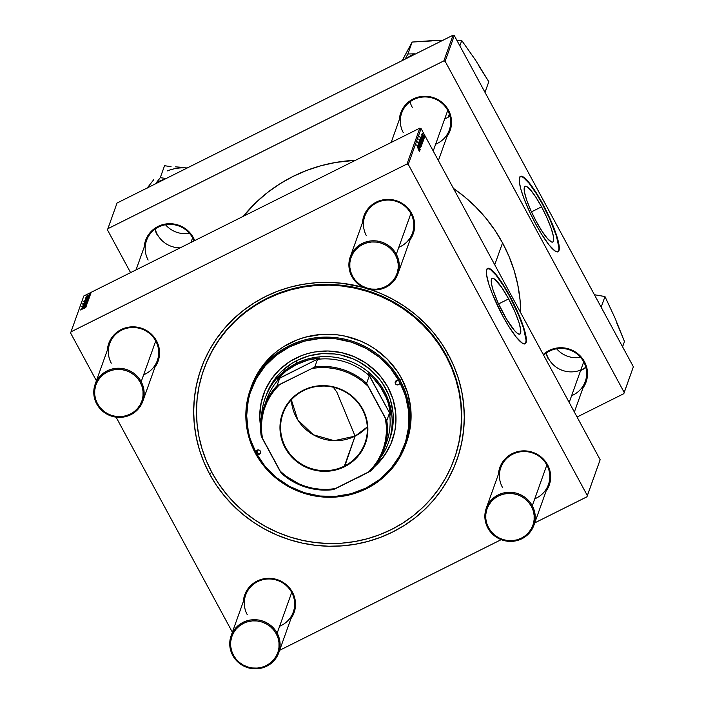 <?xml version="1.0" encoding="UTF-8"?>
<svg xmlns="http://www.w3.org/2000/svg" width="704" height="704" viewBox="0 0 704 704"><rect width="100%" height="100%" fill="white"/><g stroke="black" fill="none" stroke-linecap="round" stroke-linejoin="round"><path stroke-width="1.06" d="M541.552 206.835L531.467 211.878L541.552 206.835L546.938 217.721L551.1 228.07L553.414 236.306L553.511 241.173L552.719 242.088L551.399 241.938L547.386 238.471L542.08 231.317L536.298 221.549A31.134 5.729 -116.5 0 1 525.017 186.34A31.134 5.729 -116.5 0 1 541.552 206.835A31.134 5.729 -116.5 0 1 552.834 242.044A31.134 5.729 -116.5 0 1 536.298 221.549L530.913 210.663L526.75 200.314L524.445 192.078L524.339 187.211L525.131 186.296L526.451 186.446L530.473 189.913L535.77 197.067L541.552 206.835M557.603 251.962L558.677 250.721L558.994 248.072L556.45 236.113L549.771 218.97L542.485 204.23A42.143 7.753 63.5 0 0 520.265 176.422L523.186 177.285L529.144 183.322L536.598 194.058L542.485 204.23A42.143 7.753 63.5 0 1 557.92 251.803L559.002 250.554L559.319 247.914L558.351 241.551L551.707 222.464L540.866 200.534L529.478 183.154L524.814 178.121L521.391 176.185L519.508 177.505L519.323 181.966L520.854 189.191L523.97 198.554L530.112 212.951L535.691 223.986A42.143 7.753 -116.5 0 1 520.423 176.326A42.143 7.753 -116.5 0 1 542.819 204.072A42.143 7.753 -116.5 0 1 558.087 251.733A42.143 7.753 -116.5 0 1 535.691 223.986L541.578 234.159L549.032 244.895L554.998 250.941L557.929 251.794M503.386 313.606A31.134 5.729 -116.5 0 1 492.105 278.406A31.134 5.729 -116.5 0 1 508.649 298.901L498.555 303.934L508.649 298.901L515.214 312.488L518.962 322.441L520.74 329.938L520.608 333.238L519.816 334.154L517.642 333.52L514.474 330.537L506.282 318.736L498.001 302.72L493.073 290.066L491.533 284.143L491.242 280.122L492.219 278.353L494.393 278.986L501.459 287.047L508.649 298.901A31.134 5.729 -116.5 0 1 519.93 334.101A31.134 5.729 -116.5 0 1 503.386 313.606M524.691 344.018L525.765 342.778L526.082 340.138L523.547 328.17L518.47 314.688L509.573 296.296A42.143 7.753 63.5 0 0 487.353 268.479L490.274 269.342L496.241 275.378L503.694 286.123L509.573 296.296A42.143 7.753 63.5 0 1 525.008 343.86L526.354 341.466L525.958 336.028L520.282 318.102L509.907 296.129L504.02 285.956L496.566 275.22L491.902 270.186L488.479 268.242L486.596 269.562L486.411 274.023L488.822 284.17L492.413 294.078L502.788 316.052A42.143 7.753 -116.5 0 1 487.511 268.391A42.143 7.753 -116.5 0 1 509.907 296.129A42.143 7.753 -116.5 0 1 525.175 343.79A42.143 7.753 -116.5 0 1 502.788 316.052L508.675 326.225L516.129 336.961L522.086 342.998L525.026 343.86M571.63 395.674A25.282 24.482 -160.3 0 0 583.704 361.882L584.452 361.689A26.224 25.388 19.7 0 1 582.938 388.054L586.388 381.137L587.391 376.262L587.4 371.263L586.406 366.344L584.452 361.689L581.61 357.482L577.993 353.874L573.742 351.006L569.008 348.99L563.983 347.917L558.862 347.802L553.837 348.674L549.102 350.478L543.259 354.508A26.224 25.388 19.7 0 1 584.452 361.689L583.704 361.882A25.282 24.482 -160.3 0 0 543.664 355.256A25.282 24.482 19.7 0 1 583.704 361.882A25.282 24.482 19.7 0 1 585.288 381.498L574.367 412.042M435.662 144.197A25.282 24.482 -160.3 0 0 447.735 110.405L448.483 110.22A26.224 25.388 19.7 0 1 446.97 136.576L450.419 129.659L451.422 124.784L451.431 119.794L450.437 114.875L448.483 110.22L445.641 106.005L442.024 102.397L437.765 99.528L433.039 97.522L428.014 96.439L422.893 96.334L417.868 97.196L413.134 99.009L408.874 101.693L405.249 105.142L402.398 109.234L400.426 113.81L399.353 119.557A26.224 25.388 19.7 0 1 419.918 96.721A26.224 25.388 19.7 0 1 448.483 110.22L447.735 110.405A25.282 24.482 -160.3 0 0 413.653 99.598A25.282 24.482 -160.3 0 0 403.269 132.625A25.282 24.482 19.7 0 1 401.694 113.001A25.282 24.482 19.7 0 1 423.535 96.985A25.282 24.482 19.7 0 1 447.735 110.405A25.282 24.482 19.7 0 1 449.31 130.029L438.398 160.565M192.606 237.846A25.282 24.482 -160.3 0 0 158.523 227.031A25.282 24.482 -160.3 0 0 148.139 260.058A25.282 24.482 19.7 0 1 146.564 240.442A25.282 24.482 19.7 0 1 168.406 224.426A25.282 24.482 19.7 0 1 192.606 237.846A25.282 24.482 19.7 0 1 194.014 240.935A25.282 24.482 -160.3 0 0 192.606 237.846L193.354 237.653L192.606 237.846L190.96 242.466L192.606 237.846M144.223 246.99A26.224 25.388 19.7 0 1 164.789 224.162A26.224 25.388 19.7 0 1 193.354 237.653L190.511 233.446L186.894 229.838L182.635 226.97L177.91 224.954L172.885 223.872L167.763 223.766L162.738 224.638L158.004 226.442L153.745 229.126L150.119 232.584L147.268 236.676L145.297 241.243L144.223 246.99M398.79 247.324A25.282 24.482 -160.3 0 0 410.872 213.532A25.282 24.482 -160.3 0 0 376.79 202.726A25.282 24.482 -160.3 0 0 366.406 235.743A25.282 24.482 19.7 0 1 364.83 216.128A25.282 24.482 19.7 0 1 386.672 200.112A25.282 24.482 19.7 0 1 410.872 213.532A25.282 24.482 19.7 0 1 412.447 233.156L397.892 273.874A25.282 24.482 19.7 0 1 376.05 289.89A25.282 24.482 19.7 0 1 351.85 276.47L352.59 276.276A24.35 23.566 19.7 0 1 362.595 244.473A24.35 23.566 19.7 0 1 395.419 254.883L396.317 254.25A25.282 24.482 -160.3 0 0 362.234 243.443A25.282 24.482 -160.3 0 0 351.85 276.47A25.282 24.482 19.7 0 1 350.275 256.846A25.282 24.482 19.7 0 1 372.108 240.83A25.282 24.482 19.7 0 1 396.317 254.25L410.872 213.532L411.62 213.347L410.872 213.532L396.317 254.25A25.282 24.482 19.7 0 1 397.892 273.874M362.481 222.684A26.224 25.388 19.7 0 1 383.055 199.848A26.224 25.388 19.7 0 1 411.62 213.347L408.778 209.132L405.161 205.524L400.902 202.655L396.176 200.649L391.151 199.566L386.03 199.452L381.005 200.323L376.27 202.136L372.011 204.82L368.377 208.27L365.526 212.362L363.563 216.938L362.481 222.684M534.767 498.802A25.282 24.482 -160.3 0 0 546.841 465.01L547.589 464.816A26.224 25.388 19.7 0 1 546.075 491.181L549.525 484.264L550.528 479.389L550.537 474.39L549.542 469.471L547.589 464.816L544.746 460.601L541.13 456.993L536.879 454.133L532.145 452.118L527.12 451.035L521.998 450.93L516.974 451.801L512.239 453.605L507.98 456.289L504.354 459.747L501.503 463.839L499.532 468.406L498.458 474.153A26.224 25.388 19.7 0 1 519.024 451.326A26.224 25.388 19.7 0 1 547.589 464.816L546.841 465.01A25.282 24.482 -160.3 0 0 512.758 454.194A25.282 24.482 -160.3 0 0 502.374 487.221A25.282 24.482 19.7 0 1 500.799 467.606A25.282 24.482 19.7 0 1 522.641 451.581A25.282 24.482 19.7 0 1 546.841 465.01A25.282 24.482 19.7 0 1 548.416 484.625L533.861 525.342A25.282 24.482 19.7 0 1 512.019 541.358A25.282 24.482 19.7 0 1 487.819 527.938A25.282 24.482 -160.3 0 0 521.902 538.754A25.282 24.482 -160.3 0 0 532.286 505.727L531.388 506.361A24.35 23.566 19.7 0 1 521.382 538.155A24.35 23.566 19.7 0 1 488.558 527.754L487.819 527.938A25.282 24.482 19.7 0 1 486.244 508.323A25.282 24.482 19.7 0 1 508.086 492.307A25.282 24.482 19.7 0 1 532.286 505.727A25.282 24.482 19.7 0 1 533.861 525.342M279.638 626.234A25.282 24.482 -160.3 0 0 291.711 592.442L292.459 592.258A26.224 25.388 19.7 0 1 290.946 618.614L294.395 611.697L295.398 606.822L295.407 601.832L294.413 596.913L292.459 592.258L289.617 588.042L286 584.434L281.75 581.566L277.015 579.559L271.99 578.477L266.869 578.362L261.844 579.234L257.11 581.046L252.85 583.73L249.225 587.18L246.374 591.272L244.402 595.848L243.329 601.594A26.224 25.388 19.7 0 1 263.894 578.758A26.224 25.388 19.7 0 1 292.459 592.258L291.711 592.442A25.282 24.482 -160.3 0 0 257.629 581.636A25.282 24.482 -160.3 0 0 247.245 614.654A25.282 24.482 19.7 0 1 245.67 595.038A25.282 24.482 19.7 0 1 267.511 579.022A25.282 24.482 19.7 0 1 291.711 592.442A25.282 24.482 19.7 0 1 293.295 612.066L278.731 652.784A25.282 24.482 19.7 0 1 256.898 668.8A25.282 24.482 19.7 0 1 232.69 655.38A25.282 24.482 -160.3 0 0 266.772 666.186A25.282 24.482 -160.3 0 0 277.156 633.16L276.258 633.794A24.35 23.566 19.7 0 1 266.253 665.597A24.35 23.566 19.7 0 1 233.438 655.186L232.69 655.38A25.282 24.482 19.7 0 1 231.114 635.756A25.282 24.482 19.7 0 1 252.956 619.74A25.282 24.482 19.7 0 1 277.156 633.16A25.282 24.482 19.7 0 1 278.731 652.784M143.669 374.766A25.282 24.482 -160.3 0 0 155.742 340.974A25.282 24.482 -160.3 0 0 121.66 330.158A25.282 24.482 -160.3 0 0 111.276 363.185A25.282 24.482 19.7 0 1 109.701 343.57A25.282 24.482 19.7 0 1 131.542 327.545A25.282 24.482 19.7 0 1 155.742 340.974A25.282 24.482 19.7 0 1 157.318 360.589L142.762 401.306A25.282 24.482 19.7 0 1 120.921 417.322A25.282 24.482 19.7 0 1 96.721 403.902L97.46 403.718A24.35 23.566 19.7 0 1 107.466 371.914A24.35 23.566 19.7 0 1 140.29 382.325L141.187 381.691A25.282 24.482 -160.3 0 0 107.105 370.876A25.282 24.482 -160.3 0 0 96.721 403.902A25.282 24.482 19.7 0 1 95.146 384.287A25.282 24.482 19.7 0 1 116.987 368.271A25.282 24.482 19.7 0 1 141.187 381.691L155.742 340.974L156.49 340.78L155.742 340.974L141.187 381.691A25.282 24.482 19.7 0 1 142.762 401.306M107.36 350.117A26.224 25.388 19.7 0 1 127.926 327.29A26.224 25.388 19.7 0 1 156.49 340.78L153.648 336.565L150.031 332.957L145.772 330.097L141.046 328.082L136.022 326.999L130.9 326.894L125.875 327.765L121.141 329.569L116.882 332.253L113.256 335.711L110.405 339.803L108.434 344.37L107.36 350.117M203.755 369.556A132.986 128.735 19.7 0 1 318.622 285.314A132.986 128.735 19.7 0 1 445.922 355.907L446.16 355.238A132.986 128.735 19.7 0 1 454.441 458.418A132.986 128.735 19.7 0 1 454.326 458.735A132.986 128.735 -160.3 0 0 446.16 355.238L445.922 355.907A132.986 128.735 19.7 0 1 454.203 459.078A132.986 128.735 19.7 0 1 339.337 543.321A132.986 128.735 19.7 0 1 212.036 472.727A132.986 128.735 19.7 0 1 203.755 369.556L203.993 368.887A132.986 128.735 19.7 0 1 318.859 284.645A132.986 128.735 19.7 0 1 446.16 355.238L448.395 354.675A135.793 131.454 19.7 0 1 392.621 532.022A135.793 131.454 19.7 0 1 209.572 473.959A135.793 131.454 19.7 0 1 222.904 330.282A135.793 131.454 19.7 0 1 363.572 287.47L342.408 283.316L329.146 282.401L315.885 282.753L302.746 284.372L289.854 287.241L277.35 291.333L265.338 296.613L253.942 303.028L243.267 310.517L233.42 319L224.488 328.398L216.568 338.633L209.722 349.589L204.028 361.17L199.54 373.27L196.302 385.757L194.339 398.517L193.67 411.435L194.304 424.38L196.24 437.228L199.443 449.856L203.905 462.141L209.572 473.959L211.842 472.366L209.572 473.959L216.383 485.214L224.277 495.783L233.182 505.56L243.012 514.466L253.669 522.403L265.047 529.302L277.05 535.093L289.546 539.722L302.421 543.136L315.55 545.318L328.812 546.234L342.082 545.882L355.221 544.262L368.104 541.394L380.609 537.302L392.621 532.022L404.017 525.606L414.691 518.118L424.547 509.634L433.47 500.236L441.399 490.002L448.237 479.046L453.93 467.465L458.418 455.365L461.657 442.878L463.628 430.118L464.288 417.199L463.654 404.254L461.727 391.406L458.515 378.778L454.054 366.494L448.395 354.675L441.575 343.42L433.682 332.851L424.776 323.074L414.946 314.169L404.29 306.231L392.911 299.332L380.917 293.542L370.559 289.608A135.793 131.454 19.7 0 1 448.395 354.675L446.16 355.238A132.986 128.735 -160.3 0 0 318.683 284.654A132.986 128.735 -160.3 0 0 203.878 369.204M502.55 242.906L494.736 264.766L502.55 242.906L494.754 230.032L485.707 217.932L475.517 206.73L464.262 196.539L453.438 188.39A155.461 150.489 -160.3 0 1 502.55 242.906A155.461 150.489 -160.3 0 1 520.749 312.866L520.027 299.666L517.81 284.962L514.14 270.503L509.036 256.441L502.55 242.906M548.258 358.864A25.282 24.482 19.7 0 1 546.058 353.25A25.282 24.482 -160.3 0 0 548.258 358.864M157.159 234.828A25.282 24.482 19.7 0 1 154.95 229.214A25.282 24.482 -160.3 0 0 157.159 234.828M412.289 107.395A25.282 24.482 19.7 0 1 410.08 101.781A25.282 24.482 -160.3 0 0 412.289 107.395M419.822 128.146L407.009 163.997L71.007 331.83L83.82 295.979L419.822 128.146L421.08 128.55L600.151 459.73L587.338 495.581L408.267 164.393L421.08 128.55L600.151 459.73L586.951 496.804L534.741 522.887L586.951 496.804L600.151 459.73L586.951 496.804L587.338 495.581L408.267 164.393L407.009 163.997L408.267 164.393L421.08 128.55L419.822 128.146L83.82 295.979L71.007 331.83L407.009 163.997L419.822 128.146M89.91 295.979L89.038 296.516L89.91 295.979M90.297 294.888L89.426 295.434L90.297 294.888M89.734 296.639L85.413 298.751L89.742 296.56M84.542 301.189L88.906 298.795L83.23 301.409L86.513 300.564L88.906 298.795L83.23 301.409L85.325 300.582L84.542 301.224M87.102 303.987L81.224 306.874L87.111 303.89M87.806 302.034L83.503 304.11L87.806 301.972M86.363 305.897L82.773 307.34L86.574 305.307L83.556 306.698L82.183 307.965L86.31 306.055L82.782 307.322L86.574 305.307L83.38 306.786L82.183 307.965L86.363 305.897M85.826 307.578L80.133 310.086L85.826 307.516M81.893 308.598L84.832 307.569L86.249 306.214L81.998 308.44L85.29 307.331L86.249 306.214L81.893 308.686M87.982 301.365L86.108 301.682L82.262 304.128L87.93 301.514L87.234 301.708L88.167 300.986L85.686 301.893L82.262 304.128L87.982 301.365M87.419 302.958L83.406 304.533L86.742 303.354L83.098 305.395L87.419 302.958L83.406 304.533L86.742 303.354L83.098 305.395L87.419 302.958M88.51 300.062L84.207 302.139L88.51 300.001M84.929 300.106L87.868 299.077L89.285 297.722L84.964 300.036L88.546 298.716L89.285 297.722L84.929 300.194M90.631 294.131L86.328 296.199L90.631 294.07M90.077 295.513L85.897 297.581L90.077 295.513M90.834 293.401L89.962 293.938L90.834 293.401M232.382 632.218L116.09 417.146L232.382 632.218M96.404 380.741L70.62 333.054L71.007 331.83L70.62 333.054L96.404 380.741M501.186 539.651L279.611 650.32L501.186 539.651M423.711 139.55L423.28 138.706L423.711 139.55M424.098 138.468L423.676 137.614L424.098 138.468M423.218 139.806L421.256 135.898L423.095 139.251L423.192 139.841L422.602 139.313L423.5 140.334L422.99 138.75L421.221 135.951L422.981 139.946M422.646 142.534L419.725 136.426L420.93 140.175L422.391 142.762L422.347 141.926L422.699 142.366L419.725 136.426L421.582 141.469L422.646 142.534M418.114 142.402L420.825 147.752L420.147 145.526L418.317 143.202L418.132 142.375L418.722 142.762L417.877 141.662L417.912 142.578L420.71 147.761L420.147 145.526L417.877 142.49M421.573 145.719L419.32 141.284L421.538 145.772M420.165 149.468L418.097 144.734L420.165 149.468M418.801 150.322L419.505 151.316L419.417 150.489L416.68 144.936L418.801 150.322M419.989 149.952L417.762 145.763L419.082 149.318L419.822 150.392L420.05 149.785L417.683 145.834L419.162 149.459L419.989 149.952M421.784 144.945L421.133 142.507L418.81 138.978L421.731 145.086L420.684 141.645L418.757 139.146L421.784 144.945M421.212 146.529L419.162 141.882L420.842 145.966L418.854 142.745L421.212 146.529L419.162 141.882L420.842 145.966L418.854 142.745L421.212 146.529M422.277 143.748L420.024 139.313L422.242 143.801M423.025 141.469L420.754 137.298L422.118 140.826L422.858 141.909L423.086 141.302L420.719 137.35L422.198 140.967L423.025 141.469M424.398 137.817L422.145 133.373L424.362 137.861M423.878 139.084L421.766 134.455L423.878 139.084M424.626 136.981L424.204 136.127L424.626 136.981M453.042 35.2L443.872 60.87L107.87 228.703L117.049 203.034L453.042 35.2L454.309 35.596L633.38 366.784L624.202 392.454L445.13 61.274L454.309 35.596L633.38 366.784L623.814 393.677L577.069 417.032L623.814 393.677L633.38 366.784L623.814 393.677L624.202 392.454L445.13 61.274L443.872 60.87L445.13 61.274L454.309 35.596L453.042 35.2L117.049 203.034L107.87 228.703L443.872 60.87L453.042 35.2M130.574 272.624L107.483 229.926L107.87 228.703L107.483 229.926L130.574 272.624M194.709 240.592L193.354 237.653A26.224 25.388 19.7 0 1 194.709 240.592M355.458 160.292L335.808 162.422L321.059 165.713L306.733 170.403L292.987 176.449L279.937 183.788L267.714 192.359L256.441 202.066L243.329 216.304A155.461 150.489 -160.3 0 1 355.458 160.292M449.935 116.028A25.282 24.482 19.7 0 1 444.673 118.967M585.913 367.497A25.282 24.482 19.7 0 1 580.65 370.445M154.977 367.145L158.426 360.228L159.43 355.353L159.438 350.354L158.444 345.435L156.49 340.78A26.224 25.388 19.7 0 1 154.977 367.145M410.106 239.703L413.556 232.786L414.559 227.911L414.568 222.922L413.574 218.002L411.62 213.347A26.224 25.388 19.7 0 1 410.106 239.703M419.232 150.586L418.81 150.066M419.619 149.503L418.889 147.84L419.61 149.494M419.426 149.908L419.223 149.301M421.388 144.162L421.934 144.707M420.904 143.167L419.945 140.835L420.904 143.167M420.253 142.727L421.274 145.226L419.39 141.935L420.253 142.727M419.575 141.865L421.291 145.209L419.39 141.918M420.957 140.756L421.978 143.255L420.094 139.964L420.957 140.756M420.279 139.894L422.004 143.202L420.094 139.946M420.798 138.855L420.332 138.424M421.573 141.178L420.631 138.908L421.573 141.178M422.655 141.011L421.925 139.348L422.646 141.002M422.462 141.425L422.259 140.809M421.494 136.479L422.013 137.078M423.086 134.816L424.098 137.324L422.215 134.024L423.086 134.816M422.409 133.936L424.125 137.271L422.215 134.015M86.143 306.68L85.668 306.654M83.142 308.202L82.412 308.352M84.172 307.868L83.882 307.331L84.172 307.868M84.11 307.375L85.624 306.838L84.11 307.375L84.322 307.806M84.894 307.41L84.348 307.798M82.271 307.534L82.931 307.481M86.31 302.13L84.383 302.861L86.31 302.13M85.994 303.125L84.031 303.855L86.724 302.377L85.994 303.125M85.58 304.489L86.434 304.313M82.632 306.354L81.902 306.495M86.698 301.154L84.735 301.884L87.428 300.406L86.698 301.154M88.836 299.165L88.273 299.218M89.179 298.188L88.695 298.17M86.178 299.71L85.448 299.86M87.199 299.376L86.918 298.848L87.199 299.376M87.146 298.883L88.66 298.346L87.146 298.883L87.358 299.314M87.93 298.918L87.384 299.306M88.642 297.009L89.214 296.894M86.46 298.346L85.95 298.461M88.818 295.214L86.856 295.953L88.818 295.214M85.958 297.229L86.803 297.026M87.877 299.446L88.326 299.358M395.402 383.68A2.341 2.27 19.7 0 1 397.276 380.389A2.341 2.27 19.7 0 1 399.52 381.63A81.479 78.874 19.7 0 1 366.054 488.039A81.479 78.874 19.7 0 1 256.23 453.2A2.341 2.27 19.7 0 1 258.104 449.9A2.341 2.27 19.7 0 1 260.339 451.15L260.515 452.883L259.38 454.203L258.051 454.432L256.23 453.2L255.482 453.394A82.412 79.781 -160.3 0 0 366.573 488.629A82.412 79.781 -160.3 0 0 400.426 380.996L399.52 381.63L399.696 383.363L398.939 384.446L397.232 384.912L395.657 384.058L395.138 382.386L395.982 380.864L398.138 380.494L399.52 381.63L390.694 368.535L379.456 357.324L366.23 348.427L351.534 342.17L335.931 338.818L320.012 338.474L304.401 341.167L289.687 346.799L276.443 355.133L265.179 365.869L256.318 378.576L250.21 392.788L248.266 400.277L246.682 415.686L248.23 431.165L250.149 438.742L256.23 453.2L256.054 451.466L257.189 450.146L258.966 450.014L260.339 451.15A2.341 2.27 19.7 0 1 258.465 454.45A2.341 2.27 19.7 0 1 256.23 453.2L265.056 466.294L276.294 477.506L289.511 486.402L304.207 492.659L319.818 496.021L335.729 496.355L351.349 493.662L366.054 488.039L379.298 479.697L390.57 468.961L399.423 456.254L405.539 442.042L408.654 426.897L408.681 411.374L405.592 396.097L399.52 381.63L400.426 380.996A82.412 79.781 19.7 0 1 405.557 444.937A82.412 79.781 19.7 0 1 334.374 497.138A82.412 79.781 19.7 0 1 255.482 453.394A82.412 79.781 19.7 0 1 250.342 389.453A82.412 79.781 19.7 0 1 321.534 337.242A82.412 79.781 19.7 0 1 400.426 380.996L401.447 378.118L400.426 380.996A82.412 79.781 -160.3 0 0 289.326 345.761A82.412 79.781 -160.3 0 0 255.482 453.394L256.23 453.2A81.479 78.874 19.7 0 1 289.687 346.799A81.479 78.874 19.7 0 1 399.52 381.63A2.341 2.27 19.7 0 1 397.646 384.93A2.341 2.27 19.7 0 1 395.402 383.68L396.519 380.556L395.402 383.68M257.347 450.076L256.23 453.2L257.347 450.076M263.542 394.284A68.367 66.176 -160.3 0 0 260.559 425.524L259.829 415.747L261.158 402.811M260.542 426.175A68.367 66.176 19.7 0 1 263.498 394.407A68.367 66.176 19.7 0 1 322.546 351.094A68.367 66.176 19.7 0 1 387.992 387.385L393.087 399.52L395.674 412.35L395.657 425.366L394.671 431.798L390.782 444.171L387.913 450.006L380.477 460.671L374.387 466.875A68.367 66.176 19.7 0 0 392.251 440.431A68.367 66.176 19.7 0 0 387.992 387.385L380.582 376.402L376.103 371.474L365.79 363L354.015 356.611L341.246 352.563L327.958 350.997L314.662 351.991L308.176 353.443L301.875 355.502L290.092 361.39L279.761 369.424L271.278 379.315L264.968 390.658L261.078 403.04L259.75 415.967L260.542 426.184M256.916 451.264A82.412 79.781 -160.3 0 0 258.755 454.414M405.557 444.937L406.586 442.059A82.412 79.781 -160.3 0 0 401.447 378.118L407.59 392.753L410.714 408.206L410.696 423.905L409.499 431.649L406.551 442.147M266.218 395.129A65.56 63.457 19.7 0 1 322.846 353.602A65.56 63.457 19.7 0 1 385.598 388.397A65.56 63.457 19.7 0 1 389.682 439.261L388.573 442.358A65.56 63.457 19.7 0 1 380.204 458.093A65.56 63.457 -160.3 0 0 375.83 379.148A65.56 63.457 -160.3 0 0 296.12 363.475A65.56 63.457 -160.3 0 0 261.606 415.703A65.56 63.457 19.7 0 1 265.109 398.226A65.56 63.457 19.7 0 1 296.12 363.475L297.229 360.369L309.065 355.846L321.631 353.681L334.435 353.954L340.771 355.001L353.021 358.89L358.811 361.68L369.45 368.843L378.497 377.863L382.307 382.967L388.335 394.108L390.482 400.039L392.964 412.333L393.272 418.581L392.005 430.98L389.11 440.801M445.922 355.907L439.252 344.89L431.517 334.541L422.796 324.958L413.169 316.237L402.732 308.466L391.591 301.708L379.834 296.041L367.602 291.509L354.992 288.156L342.126 286.026L329.138 285.129L316.149 285.472L303.283 287.056L290.664 289.872L278.414 293.885L266.658 299.05L255.49 305.334L245.036 312.664L235.391 320.971L226.653 330.176L218.891 340.199L212.194 350.926L206.615 362.27L202.224 374.114L199.047 386.346L197.12 398.851L196.469 411.497L197.094 424.169L198.986 436.753L202.127 449.117L206.492 461.146L212.036 472.727L218.715 483.745L226.442 494.094L235.162 503.677L244.79 512.398L255.226 520.168L266.376 526.926L278.124 532.594L290.356 537.126L302.966 540.478L315.832 542.608L328.821 543.506L341.81 543.162L354.675 541.578L367.294 538.762L379.544 534.75L391.301 529.584L402.468 523.301L412.922 515.97L422.567 507.663L431.314 498.458L439.067 488.435L445.773 477.708L451.343 466.365L455.743 454.52L458.911 442.288L460.838 429.783L461.49 417.138L460.874 404.466L458.973 391.882L455.831 379.518L451.466 367.488L445.922 355.907M251.346 386.663L256.599 375.038L260.753 368.386L265.566 362.173L276.962 351.322L283.439 346.773L297.642 339.68L305.237 337.198L321.033 334.47L337.128 334.814L345.101 336.134L360.501 341.018L367.778 344.529L374.686 348.718L387.121 358.943L397.32 371.29L401.447 378.118A82.412 79.781 -160.3 0 0 322.555 334.374A82.412 79.781 -160.3 0 0 251.372 386.575L250.342 389.453M364.091 474.39L355.573 478.65A68.367 66.176 19.7 0 0 364.091 474.39M359.137 476.872L360.844 476.018A68.367 66.176 -160.3 0 1 359.137 476.872M392.295 440.308A68.367 66.176 -160.3 0 1 374.792 466.356L384.551 455.294L390.861 443.951M266.2 395.19L270.38 385.95L277.508 375.716L281.82 371.175L291.729 363.466L297.229 360.369L296.12 363.475A65.56 63.457 19.7 0 1 369.283 372.733A65.56 63.457 19.7 0 1 388.573 442.358M580.809 370.005A25.282 24.482 -160.3 0 0 585.842 367.224M622.582 346.817L624.483 341.493L622.582 346.817M615.041 318.138L604.974 296.551L594.185 294.686L604.974 296.551L601.163 307.208L604.974 296.551L615.041 318.138L624.483 341.493L616.915 323.356M580.545 370.11A25.282 24.482 19.7 0 1 546.286 353.082A25.282 24.482 -160.3 0 0 580.545 370.11M556.609 348.788A25.282 24.482 -160.3 0 0 580.58 357.359A25.282 24.482 19.7 0 1 556.609 348.788M442.886 40.594L432.529 40.612L412.139 42.055L402.186 60.606L412.139 42.055L407.862 54.006L414.392 53.803A46.93 45.426 -160.3 0 0 409.455 56.426A46.93 45.426 -160.3 0 0 406.305 58.546A46.93 45.426 19.7 0 1 409.455 56.426L409.649 56.874L409.455 56.426A46.93 45.426 19.7 0 1 414.392 53.803L407.862 54.006L412.139 42.055L431.675 40.938M448.395 116.723A25.282 24.482 -160.3 0 0 449.865 115.746A25.282 24.482 19.7 0 1 448.395 116.723L449.346 114.057L448.395 116.723M484.994 92.356L488.805 81.708L484.994 92.356M475.596 60.227L461.754 40.533L457.054 40.674L461.754 40.533L459.853 45.848L461.754 40.533L475.596 60.227L488.805 81.708L478.342 65.076M407.862 54.006L405.17 59.118L407.862 54.006M404.052 57.86L402.283 60.562M184.818 167.658L180.171 167.2L184.818 167.658M175.578 166.857L180.171 167.2L175.578 166.857M183.902 167.825L187.22 167.983A43.182 41.8 -160.3 0 0 167.473 170.861M155.188 229.046A25.282 24.482 -160.3 0 0 180.171 247.852A25.282 24.482 19.7 0 1 155.188 229.046M189.473 233.314A25.282 24.482 19.7 0 1 165.51 224.752A25.282 24.482 -160.3 0 0 189.473 233.314M166.179 178.49L160.274 177.681L164.542 165.73L171.037 166.619L164.542 165.73L160.274 177.681L155.531 183.806L156.35 182.697L165.044 179.062A46.93 45.426 -160.3 0 0 156.35 182.697L160.274 177.681L166.179 178.49M153.622 179.828L146.881 188.452M583.704 361.882L569.193 402.477L583.704 361.882M546.841 465.01L532.286 505.727L546.841 465.01M531.388 506.361L533.201 510.682L534.125 515.249L534.116 519.886L533.183 524.418L531.362 528.66L528.713 532.462L525.342 535.665L521.382 538.155L516.991 539.836L512.327 540.646L507.566 540.549L502.902 539.537L498.511 537.671L494.56 535.014L491.198 531.661L488.558 527.754L486.746 523.424L485.822 518.857L485.83 514.219L486.763 509.696L488.594 505.446L491.234 501.653L494.604 498.441L498.564 495.95L502.955 494.27L507.628 493.46L512.38 493.566L517.044 494.569L521.435 496.434L525.386 499.101L528.748 502.445L531.388 506.361L532.286 505.727A25.282 24.482 -160.3 0 0 498.203 494.921A25.282 24.482 -160.3 0 0 487.819 527.938L488.558 527.754A24.35 23.566 19.7 0 1 498.564 495.95A24.35 23.566 19.7 0 1 531.388 506.361M291.711 592.442L277.156 633.16L291.711 592.442M276.258 633.794L273.618 629.886L270.257 626.534L266.306 623.876L261.914 622.002L257.25 620.998L252.498 620.902L247.834 621.702L243.434 623.383L239.474 625.882L236.113 629.086L233.464 632.887L231.634 637.129L230.701 641.661L230.701 646.298L231.616 650.866L233.438 655.186L236.069 659.102L239.43 662.446L243.382 665.113L247.773 666.978L252.437 667.982L257.198 668.087L261.862 667.278L266.253 665.597L270.213 663.106L273.583 659.894L276.232 656.102L278.054 651.851L278.986 647.328L278.995 642.69L278.071 638.123L276.258 633.794L277.156 633.16A25.282 24.482 -160.3 0 0 243.074 622.354A25.282 24.482 -160.3 0 0 232.69 655.38L233.438 655.186A24.35 23.566 19.7 0 1 243.434 623.383A24.35 23.566 19.7 0 1 276.258 633.794M433.224 151.008L447.735 110.405L433.224 151.008M352.59 276.276L355.23 280.192L358.591 283.536L362.542 286.202L366.934 288.068L371.598 289.071L376.35 289.168L381.022 288.367L385.414 286.686L389.374 284.196L392.744 280.984L395.384 277.191L397.214 272.941L398.147 268.418L398.156 263.78L397.232 259.213L395.419 254.883L392.779 250.976L389.418 247.623L385.466 244.966L381.075 243.091L376.411 242.088L371.65 241.991L366.986 242.792L362.595 244.473L358.635 246.972L355.265 250.175L352.616 253.977L350.794 258.218L349.862 262.75L349.853 267.388L350.777 271.955L352.59 276.276L351.85 276.47A25.282 24.482 -160.3 0 0 385.933 287.276A25.282 24.482 -160.3 0 0 396.317 254.25L395.419 254.883A24.35 23.566 19.7 0 1 385.414 286.686A24.35 23.566 19.7 0 1 352.59 276.276M97.46 403.718L95.647 399.388L94.723 394.821L94.732 390.183L95.665 385.66L97.486 381.41L100.135 377.617L103.506 374.405L107.466 371.914L111.857 370.234L116.53 369.424L121.282 369.53L125.946 370.533L130.337 372.398L134.288 375.065L137.65 378.409L140.29 382.325L142.102 386.646L143.026 391.213L143.018 395.85L142.085 400.382L140.254 404.624L137.614 408.426L134.244 411.629L130.284 414.119L125.893 415.8L121.22 416.61L116.468 416.513L111.804 415.501L107.413 413.635L103.462 410.978L100.1 407.625L97.46 403.718L96.721 403.902A25.282 24.482 -160.3 0 0 130.803 414.718A25.282 24.482 -160.3 0 0 141.187 381.691L140.29 382.325A24.35 23.566 19.7 0 1 130.284 414.119A24.35 23.566 19.7 0 1 97.46 403.718M344.37 466.092A43.551 42.152 -160.3 0 0 362.261 409.218A43.551 42.152 -160.3 0 0 303.556 390.606L303.248 390.245A44.114 42.698 19.7 0 1 362.71 409.103A44.114 42.698 19.7 0 1 344.59 466.717L355.089 436.128A43.551 42.152 -160.3 0 0 367.294 426.941L355.089 436.128L336.882 392.198L333.318 387.226L336.882 392.198L355.089 436.128L334.154 440.678L313.359 434.799L297.81 419.954L291.342 399.793A43.551 42.152 -160.3 0 0 355.089 436.128L344.37 466.092A43.551 42.152 19.7 0 1 295.777 459.941A43.551 42.152 19.7 0 1 282.955 413.688A43.551 42.152 19.7 0 1 303.556 390.606A43.551 42.152 19.7 0 1 352.158 396.748A43.551 42.152 19.7 0 1 364.971 443.01A43.551 42.152 19.7 0 1 344.37 466.092L344.59 466.717L336.626 469.762L328.17 471.214L319.554 471.038L307.05 467.711L299.455 463.593L289.907 454.942L285.129 447.858L281.838 440.026L279.963 427.548L281.873 415.149L287.399 403.894L296.076 394.759L307.146 388.529L315.392 386.267L328.275 385.924L340.789 389.25L348.383 393.369L357.931 402.019L364.549 412.949L367.664 425.207L367.013 437.756L362.657 449.504L354.957 459.439L344.59 466.717A44.114 42.698 19.7 0 1 285.129 447.858A44.114 42.698 19.7 0 1 303.248 390.245L303.556 390.606A43.551 42.152 -160.3 0 0 285.674 447.471A43.551 42.152 -160.3 0 0 344.37 466.092M265.496 403.102A63.686 61.644 19.7 0 1 279.673 378.233L277.438 379.174A64.618 62.55 19.7 0 1 296.481 364.505L296.12 363.475L296.481 364.505L286.22 370.929L277.438 379.174L319.915 357.958L307.85 360.122L296.481 364.505A64.618 62.55 19.7 0 1 319.915 357.958L317.522 359.33A63.686 61.644 19.7 0 1 369.31 375.76L390.79 415.122L388.318 403.313L386.223 397.619L380.433 386.901L372.68 377.423L368.157 373.252A64.618 62.55 19.7 0 1 390.79 415.122L389.479 413.063A63.686 61.644 19.7 0 1 385.185 445.887M279.673 378.233L319.915 357.958L317.522 359.33L314.829 366.854L312.154 368.377L276.98 385.757L279.673 378.233A63.686 61.644 -160.3 0 0 266.719 399.3L264.026 406.824A63.686 61.644 19.7 0 1 276.98 385.757L279.673 378.233M264.026 406.824A63.686 61.644 19.7 0 0 261.202 435.934L262.513 438.715A62.744 60.738 19.7 0 1 279.506 384.683L276.98 385.757A63.686 61.644 -160.3 0 0 261.202 435.934L281.38 473.238A63.686 61.644 -160.3 0 0 333.159 489.658L371.008 470.756A63.686 61.644 -160.3 0 0 386.786 420.587L366.617 383.284L369.31 375.76L368.157 373.252L390.79 415.122L389.479 413.063L386.786 420.587A63.686 61.644 19.7 0 1 383.962 449.698A63.686 61.644 19.7 0 1 371.008 470.756L368.333 472.278L373.331 466.822L377.599 460.812L381.084 454.318L383.724 447.445L385.493 440.299L386.355 432.978L386.294 425.594L385.326 418.246L367.919 386.065L362.226 381.075L355.969 376.79L349.237 373.252L342.135 370.533L334.77 368.667L327.246 367.673L319.669 367.576L312.154 368.377L279.506 384.683L274.507 390.139L270.23 396.15L266.754 402.644L264.106 409.508L262.346 416.662L261.483 423.984L261.536 431.367L262.513 438.715L279.91 470.897L285.604 475.886L298.593 483.71L305.694 486.429L313.06 488.294L320.593 489.289L328.17 489.386L335.685 488.585L368.333 472.278A62.744 60.738 19.7 0 0 385.326 418.246L386.786 420.587L389.479 413.063A63.686 61.644 -160.3 0 1 386.654 442.174L383.962 449.698M333.159 489.658A63.686 61.644 19.7 0 1 281.38 473.238L279.91 470.897A62.744 60.738 19.7 0 0 335.685 488.585L333.159 489.658M369.31 375.76A63.686 61.644 -160.3 0 0 317.522 359.33L314.829 366.854A63.686 61.644 19.7 0 1 366.617 383.284L369.31 375.76M366.617 383.284A63.686 61.644 -160.3 0 0 314.829 366.854L312.154 368.377A62.744 60.738 19.7 0 1 367.919 386.065L366.617 383.284M454.441 458.418L454.256 458.946M486.244 508.323L500.799 467.606M245.67 595.038L231.114 635.756M401.694 113.001L391.16 142.463M364.83 216.128L350.275 256.846M95.146 384.287L109.701 343.57M136.03 269.896L146.564 240.442"/></g></svg>
